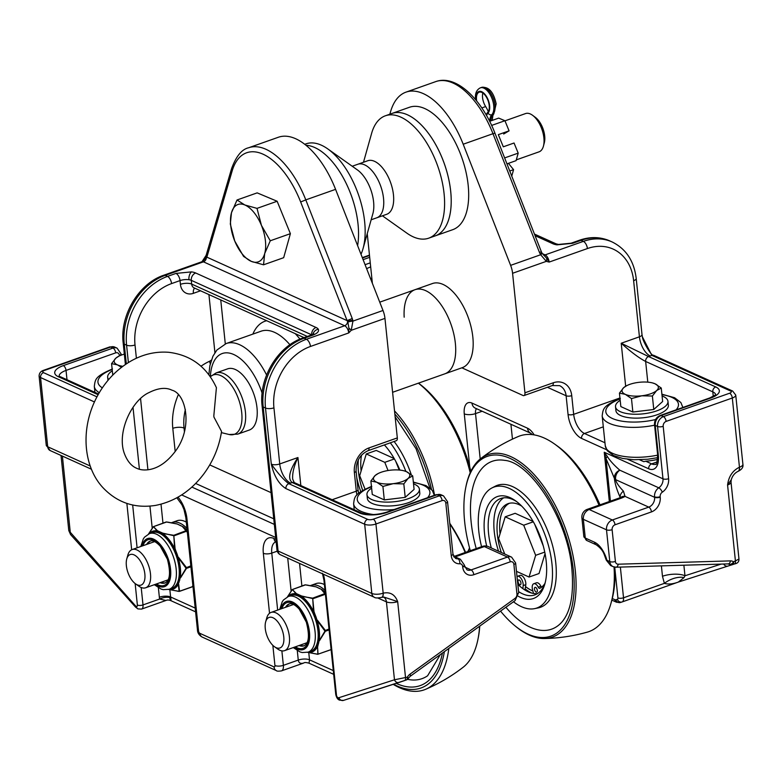 <?xml version="1.0" encoding="UTF-8"?>
<svg xmlns="http://www.w3.org/2000/svg" width="782" height="782" viewBox="0 0 782 782"><rect width="100%" height="100%" fill="white"/><g stroke="black" fill="none" stroke-linecap="round" stroke-linejoin="round"><path stroke-width="1.17" d="M383.62 597.057A8.113 6.324 -65.6 0 1 386.425 601.866L394.47 679.783A4.057 3.509 -107.9 0 0 399.025 682.471A4.057 3.509 -107.9 0 0 399.113 682.442L404.558 680.584A4.057 2.033 -109.5 0 0 404.577 680.575L406.386 679.939A4.057 2.033 -109.5 0 0 407.373 677.153L408.585 678.111L410.1 676.381A4.057 1.505 -125.8 0 0 410.042 674.143A8.113 6.324 114.4 0 0 407.373 677.153L394.47 679.783L338.899 697.71A4.057 2.033 70.5 0 1 337.961 697.622L337.824 697.564A4.057 3.167 114.4 0 0 339.466 700.086A4.057 3.167 114.4 0 0 339.535 700.115M451.234 555.543A4.057 1.525 174.1 0 0 452.954 554.076L447.539 501.702L443.541 495.896A8.113 6.324 114.4 0 0 439.416 495.808L373.229 519.209A4.057 1.525 174.1 0 1 367.599 519.336L288.832 483.687A4.057 3.167 114.4 0 0 285.909 488.594L364.676 524.243A8.113 3.04 -5.9 0 0 375.927 523.999L442.123 500.597A4.057 3.167 -65.6 0 1 445.818 503.168L451.234 555.543A12.17 9.492 114.4 0 0 459.796 563.783A4.057 3.167 -65.6 0 1 462.651 566.53L462.709 566.999A12.17 9.492 114.4 0 0 473.794 574.711L510.196 561.847A4.057 3.167 -65.6 0 1 513.891 564.418L516.951 594.007A4.057 3.167 -65.6 0 1 514.976 598.416L410.042 674.143M294.257 482.582A4.057 3.167 114.4 0 0 292.194 482.533L359.339 512.924A4.057 3.167 114.4 0 1 361.392 512.963L294.257 482.582L292.683 479.122C292.243 473.139 293.993 465.945 297.932 457.529C289.399 470.402 287.493 478.74 292.194 482.533L290.542 483.12A22.316 8.377 -5.9 0 1 288.832 483.687C284.277 480.49 278.421 473.98 271.295 464.146C274.042 476.043 278.91 484.185 285.909 488.594M137.974 608.895A4.057 3.167 -65.6 0 1 137.906 608.865L135.55 607.086A4.057 2.229 -41.9 0 1 135.257 605.551L68.796 530.616L70.634 534.624A4.057 2.229 -41.9 0 1 70.351 533.089L62.394 456.082M169.89 598.445C171.004 601.632 171.287 601.436 170.75 597.878A8.113 3.529 -12.6 0 0 159.645 599.041L165.95 600.468L141.552 609.1A6.09 3.05 -109.5 0 0 142.998 604.926A4.057 1.525 174.1 0 1 137.368 605.053A2.033 1.017 70.5 0 1 136.41 606.402L136.273 606.343A4.057 2.033 70.5 0 1 135.257 605.551M381.684 597.36A6.09 3.05 -109.5 0 0 381.743 597.34L384.177 597.155L397.676 601.622C394.978 594.516 390.15 591.7 383.18 593.176L375.927 523.999A4.057 2.033 70.5 0 0 373.229 519.209M397.315 437.91L368.987 447.92A4.057 2.033 -109.5 0 1 368.019 450.706L396.347 440.686A4.057 2.033 -109.5 0 0 397.315 437.91L384.959 318.391A16.227 8.143 -109.5 0 0 383.004 310.483L335.576 189.352A73.039 36.627 -109.5 0 0 278.392 137.241L248.608 147.769A73.039 36.627 -109.5 0 1 305.791 199.879L300.659 201.981L347.1 320.61L352.242 318.509L305.791 199.879L335.576 189.352M348.919 328.176L348.733 332.937L351.235 330.317L352.936 321.109A4.057 0.723 171 0 0 347.873 322.106L348.919 328.176A4.057 0.85 39.9 0 1 351.235 330.317L384.959 318.391M367.599 519.336A4.057 3.167 114.4 0 0 364.676 524.243L371.831 593.45L278.069 551.017A6.09 4.741 114.4 0 0 280.523 554.809L374.285 597.243A6.09 4.741 -65.6 0 1 371.831 593.45A8.113 3.04 174.1 0 0 383.082 593.206A6.09 3.05 -109.5 0 1 381.636 597.38L381.743 597.34A6.09 3.05 -109.5 0 0 383.18 593.176M202.225 261.784L206.057 257.923A4.057 2.297 -151.7 0 1 205.803 255.958A4.057 2.297 -151.7 0 1 205.94 255.753M232.146 170.975A4.057 2.884 16.3 0 1 231.57 168.658L206.292 254.834A4.057 2.884 16.3 0 0 206.282 254.854A4.057 2.884 16.3 0 0 206.868 257.151L232.146 170.975A68.972 34.594 70.5 0 1 263.065 154.201A68.972 34.594 70.5 0 1 300.659 201.981M206.067 255.44A4.057 2.502 24.9 0 0 206.028 255.499A4.057 2.502 24.9 0 0 206.389 257.649L206.868 257.151L347.1 320.61L347.619 321.568A4.057 0.567 -13 0 1 352.76 320.2L352.242 318.509M206.057 257.923L206.389 257.649A4.057 3.167 -65.6 0 1 203.447 261.833L344.676 325.752A4.057 3.167 114.4 0 0 347.619 321.568L347.873 322.106M206.028 255.499A4.057 2.502 24.9 0 0 206.028 255.518L206.282 254.854M297.287 650.624L298.265 660.076C298.724 663.009 300.571 663.986 303.817 662.989L281.442 670.897A8.113 4.066 -109.5 0 0 283.367 665.345A6.09 2.287 174.1 0 1 274.932 665.531A2.033 1.017 70.5 0 1 273.964 666.87L199.879 633.342A2.033 1.017 70.5 0 1 198.53 630.947L186.937 518.71A22.316 11.192 -109.5 0 0 178.013 497.147M309.046 663.195L309.516 659.832L308.773 652.687M657.633 459.415A32.463 12.18 174.1 0 1 645.756 461.224L643.782 461.663L639.598 459.777M586.92 540.567L596.177 544.761C603.958 550.42 603.714 553.832 606.324 560.195A4.057 0.499 -15.4 0 0 606.93 560.283A20.283 10.176 -109.5 0 0 594.545 542.229L585.278 538.036A8.113 3.04 174.1 0 1 583.831 536.53L586.92 540.567A4.057 3.167 -65.6 0 1 585.278 538.036L583.343 519.336A8.113 3.04 174.1 0 1 581.896 517.831L583.831 536.53M606.324 560.195L610.634 565.533L606.93 560.283L609.784 561.574A8.113 6.324 114.4 0 0 613.059 566.627L615.981 567.214L728.247 563.89A4.057 2.375 -91.7 0 0 730.437 560.889L618.181 564.203A4.057 2.375 88.3 0 1 615.981 567.214M661.396 565.875L662.471 576.256L664.377 583.352C668.248 584.516 672.891 584.095 678.307 582.082L727.974 566.051A4.057 3.509 -107.9 0 1 723.702 564.027M614.906 568.866L617.907 597.907A2.033 1.017 70.5 0 1 617.409 599.305A4.057 3.509 72.1 0 0 621.964 601.993A4.057 3.509 72.1 0 0 622.042 601.964A6.09 3.05 -109.5 0 0 622.091 601.954L678.307 582.082L684.045 577.605L684.973 575.767L683.879 565.21M618.181 564.203A4.057 3.167 -65.6 0 1 615.405 561.456L612.12 529.688A4.057 3.167 -65.6 0 1 615.043 524.781L651.455 511.907A12.17 9.492 114.4 0 0 660.223 497.176L660.174 496.697A4.057 3.167 -65.6 0 1 662.276 492.201A4.057 1.593 -123.6 0 0 658.767 487.821L619.803 470.187C614.046 465.182 609.911 460.647 607.399 456.58A8.113 3.304 164.7 0 0 606.011 458.516L614.369 478.281A8.113 7.058 -30 0 1 619.803 470.187A8.113 6.324 -65.6 0 0 615.59 479.19A8.113 3.04 174.1 0 1 614.369 478.281L614.417 478.75C615.023 483.892 616.92 490.05 620.106 497.225L620.234 497.645M607.399 456.58L604.242 452.24L606.011 458.516L610.419 501.154M623.42 491.135C618.64 486.101 616.05 482.279 615.639 479.659L654.593 497.293A8.113 6.324 -65.6 0 1 648.747 507.117L625.033 496.384A8.113 5.992 -122.2 0 0 621.485 497L619.119 498.075A8.113 4.066 -109.5 0 1 621.055 498.251A16.227 6.09 -5.9 0 0 625.033 496.384L623.42 491.135A8.113 6.354 155.7 0 0 620.106 497.225L620.155 497.675M662.276 492.201A12.17 9.492 114.4 0 0 668.6 478.701L663.195 426.327A4.057 3.167 -65.6 0 1 666.117 421.41L732.304 398.009L739.459 467.225A6.09 3.05 70.5 0 1 738.013 471.39C741.854 469.513 743.487 467.147 742.9 464.293A8.113 3.04 174.1 0 1 739.459 467.225L739.352 467.265C732.587 470.637 728.658 476.551 727.573 484.996A8.113 3.04 -5.9 0 0 731.014 482.064L738.97 559.042L733.575 561.838A4.057 2.033 70.5 0 1 732.617 564.614L734.454 563.959A4.057 2.033 -109.5 0 0 734.484 563.949A4.057 2.033 -109.5 0 0 735.442 561.173L727.573 484.996L731.238 479.777C732.441 475.867 734.66 473.081 737.915 471.419M728.247 563.89L728.726 563.978A4.057 3.167 -65.6 0 1 729.156 564.233A4.057 2.512 -54.1 0 0 733.575 561.838A8.113 6.324 114.4 0 0 730.437 560.889M730.603 391.01A4.057 3.167 114.4 0 1 732.656 391.049L653.889 355.399A4.057 3.167 114.4 0 0 651.826 355.36L730.603 391.01A4.057 1.525 174.1 0 1 729.606 393.219L663.41 416.62A8.113 6.324 114.4 0 0 657.564 426.444L662.98 478.819A8.113 6.324 -65.6 0 1 658.767 487.821A8.113 6.324 114.4 0 0 654.544 496.824A4.057 1.525 174.1 0 0 660.174 496.697M653.889 355.399C651.66 357.159 642.149 339.984 642.452 336.934L651.826 355.36A22.316 8.377 -5.9 0 1 650.223 355.966A16.227 8.143 70.5 0 1 639.422 336.807L621.221 343.249C630.976 351.998 639.119 358.068 645.649 361.46L712.793 391.85A16.227 6.09 174.1 0 1 715.647 394.578M727.778 563.91L729.156 564.233A4.057 4.018 75.9 0 0 732.255 564.721L732.255 564.721A4.057 4.018 75.9 0 0 732.587 564.624A4.057 2.033 70.5 0 0 732.617 564.614L734.484 563.949C737.563 563.431 739.058 561.799 738.951 559.052M732.108 564.76L728.052 566.031A4.057 3.509 -107.9 0 1 727.974 566.051L732.255 564.721A4.057 4.057 0 0 0 732.617 564.614M662.471 576.256A16.227 6.09 174.1 0 1 684.973 575.767L721.112 564.105M617.409 599.305L615.854 599.804A4.057 3.509 72.1 0 0 620.409 602.502L622.091 601.954A6.09 3.05 -109.5 0 0 623.528 597.79L664.377 583.352A16.227 8.455 154.9 0 1 684.045 577.605M372.379 283.348L367.247 233.662M389.837 114.211L390.658 111.406A73.039 36.627 70.5 0 1 406.014 92.129A73.039 36.627 70.5 0 1 463.198 144.23L510.617 265.362A16.227 8.143 70.5 0 1 512.581 273.28L524.937 392.799A4.057 2.033 70.5 0 1 523.969 395.575A4.057 2.033 70.5 0 1 523.002 395.487L461.849 367.814M710.74 398.028A4.057 2.033 -109.5 0 0 709.773 397.94L660.135 415.496A4.057 2.033 70.5 0 1 661.093 415.574L710.74 398.028A20.283 7.615 -5.9 0 0 715.716 386.934L648.571 356.553L621.221 343.249L625.659 386.21M739.352 467.265A6.09 3.05 70.5 0 1 737.915 471.429A6.09 3.05 70.5 0 1 737.846 471.448M546.677 258.265L542.239 253.427L540.685 254.737L546.315 261.354A4.057 2.542 -69.8 0 0 546.677 258.265L549.159 262.078A6.09 3.05 -109.5 0 0 545.103 254.893L542.395 253.671M463.198 144.23L492.983 133.702L539.424 252.342L541.379 251.784L494.938 133.155C481.849 99.138 456.062 74.241 435.799 81.592A73.039 36.627 70.5 0 1 492.983 133.702L494.938 133.155M539.424 252.342L540.196 253.945L541.897 252.869L541.379 251.784M455.359 343.298A44.633 22.385 -109.5 0 0 415.017 289.692A44.633 22.385 70.5 0 1 455.359 343.298A44.633 22.385 70.5 0 1 444.772 373.855A44.633 22.385 -109.5 0 0 455.359 343.298M304.765 144.279L305.967 143.859A64.916 32.561 70.5 0 1 327.766 148.903A64.916 32.561 70.5 0 1 363.034 248.647A64.916 32.561 70.5 0 1 361.001 254.277M305.997 145.266A64.916 32.561 70.5 0 1 344.95 180.906A64.916 32.561 70.5 0 1 357.609 245.616A64.916 32.561 -109.5 0 0 358.029 224.17A64.916 32.561 -109.5 0 0 305.997 145.266M327.766 148.903L357.462 169.958A28.406 14.242 70.5 0 1 372.887 213.603L363.034 248.647M371.147 219.791L386.719 214.288A28.406 14.242 -109.5 0 0 390.677 182.763A28.406 14.242 -109.5 0 0 367.784 160.73L357.853 164.249A28.406 14.242 70.5 0 1 380.746 186.272A28.406 14.242 70.5 0 1 376.787 217.797A28.406 14.242 -109.5 0 0 380.746 186.272A28.406 14.242 -109.5 0 0 357.853 164.249L352.213 166.243M382.427 215.812L406.875 233.144A64.916 32.561 -109.5 0 0 413.219 236.838A64.916 32.561 -109.5 0 0 428.673 238.187A64.916 32.561 -109.5 0 0 437.734 166.136A64.916 32.561 -109.5 0 0 385.399 115.775A64.916 32.561 -109.5 0 0 371.606 133.399L363.493 162.255M385.399 115.775L409.494 107.261A64.916 32.561 -109.5 0 1 468.174 185.226A64.916 32.561 -109.5 0 1 452.768 229.673L435.291 235.851A64.916 32.561 -109.5 0 0 444.352 163.79A64.916 32.561 -109.5 0 0 392.017 113.439A64.916 32.561 70.5 0 1 450.696 191.404A64.916 32.561 70.5 0 1 435.291 235.851L428.673 238.187M413.512 483.833A26.353 9.892 174.1 0 1 419.396 489.209A26.353 9.892 174.1 0 1 408.214 498.721A26.353 9.892 174.1 0 1 381.508 501.849A26.353 9.892 174.1 0 1 366.963 494.625A26.353 9.892 174.1 0 1 371.616 488.163M419.396 489.209L419.797 493.1A26.353 9.892 174.1 0 1 408.624 502.611A26.353 9.892 174.1 0 1 381.909 505.739A26.353 9.892 174.1 0 1 367.364 498.515L366.963 494.625M404.255 470.881L406.523 471.683A18.26 6.852 -5.9 0 0 404.089 470.842A18.26 6.852 -5.9 0 0 390.052 470.236A18.26 6.852 -5.9 0 0 378.185 473.511A18.26 6.852 -5.9 0 0 375.165 475.505L378.185 473.511M412.7 475.915L408.106 478.408A18.26 6.852 -5.9 0 0 406.523 471.683L412.7 475.915L414.089 489.376L405.213 497.362L384.304 499.903L372.271 494.459L370.883 480.998L375.165 475.505A18.26 6.852 -5.9 0 0 376.738 482.22L370.883 480.998M403.815 483.902L393.209 483.667A18.26 6.852 -5.9 0 0 408.106 478.408L403.815 483.902L405.213 497.362M382.906 486.443L376.738 482.22A18.26 6.852 -5.9 0 0 393.209 483.667L382.906 486.443L384.304 499.903M662.08 395.966A26.353 9.892 174.1 0 1 667.965 401.332A26.353 9.892 174.1 0 1 656.782 410.853A26.353 9.892 174.1 0 1 630.077 413.981A26.353 9.892 174.1 0 1 615.522 406.757A26.353 9.892 174.1 0 1 620.185 400.296M667.965 401.332L668.366 405.223A26.353 9.892 174.1 0 1 657.183 414.743A26.353 9.892 174.1 0 1 630.478 417.871A26.353 9.892 174.1 0 1 615.923 410.648L615.522 406.757M652.814 383.014L655.091 383.815A18.26 6.852 -5.9 0 0 652.657 382.965A18.26 6.852 -5.9 0 0 638.62 382.369A18.26 6.852 -5.9 0 0 626.753 385.643A18.26 6.852 -5.9 0 0 623.723 387.628L626.753 385.643M661.259 388.038L656.665 390.531A18.26 6.852 -5.9 0 0 655.091 383.815L661.259 388.038L662.647 401.498L653.772 409.494L643.322 410.765L632.863 412.036L620.84 406.591L619.442 393.131L623.723 387.628A18.26 6.852 -5.9 0 0 625.307 394.343L619.442 393.131M652.384 396.024L641.768 395.8A18.26 6.852 -5.9 0 0 656.665 390.531L652.384 396.024L653.772 409.494M631.475 398.576L625.307 394.343A18.26 6.852 -5.9 0 0 641.768 395.8L631.475 398.576L632.863 412.036M108.669 379.553A26.353 9.892 174.1 0 1 107.662 377.276A26.353 9.892 174.1 0 1 112.315 370.815M115.863 358.146L118.884 356.162A18.26 6.852 -5.9 0 0 115.863 358.146A18.26 6.852 -5.9 0 0 117.437 364.862L111.582 363.64L115.863 358.146M124.328 354.129A18.26 6.852 -5.9 0 0 118.884 356.162M121.474 367.335L117.437 364.862A18.26 6.852 -5.9 0 0 122.833 366.308M112.764 375.086L111.582 363.64M366.641 268.695L367.452 268.285A18.26 6.852 -5.9 0 0 366.65 268.715M370.688 266.936A18.26 6.852 -5.9 0 0 367.452 268.285M372.154 281.207L371.235 280.415M370.394 278.275A18.26 6.852 -5.9 0 0 371.88 278.5M404.177 317.189A44.633 22.385 70.5 0 1 415.017 289.692L432.495 283.514A44.633 22.385 -109.5 0 1 472.836 337.12A44.633 22.385 -109.5 0 1 462.24 367.677L392.603 392.29M508.427 163.35L513.569 169.655L509.756 171.004M506.961 163.868L516.091 160.642L518.192 153.135L514.048 143.008L503.295 146.811L498.32 134.651L509.072 130.848L504.937 120.721L498.701 118.102L489.649 121.308M511.76 176.126L513.569 169.655M509.072 130.848L503.667 134.015M518.192 153.135L504.634 157.925M504.937 120.721L491.643 125.423M486.179 114.895A18.524 9.286 70.5 0 1 487.743 112.373A11.114 5.572 -109.5 0 0 488.467 101.865A11.114 5.572 -109.5 0 0 481.8 92.413A11.114 5.572 -109.5 0 0 479.161 92.188A11.114 5.572 -109.5 0 0 476.688 100.976M488.291 111.65A18.524 9.286 -109.5 0 0 485.661 106.567A11.114 5.572 70.5 0 1 482.856 93.029M504.986 120.839L525.553 113.566A20.283 10.176 70.5 0 1 532.63 115.335A20.283 10.176 70.5 0 1 543.852 137.534A20.283 10.176 70.5 0 1 543.47 145.999A20.283 10.176 70.5 0 1 539.081 151.825L516.306 159.87M543.47 145.999L544.35 142.617A16.666 8.358 -109.5 0 0 544.653 135.657A16.666 8.358 -109.5 0 0 535.435 117.417L532.63 115.335M264.687 253.583L263.544 264.805L251.345 261.393A30.43 15.259 -109.5 0 0 264.687 253.583A30.43 15.259 -109.5 0 0 261.423 225.363L270.269 240.778L264.687 253.583M243.573 256.418L234.727 240.993A30.43 15.259 -109.5 0 0 251.345 261.393L243.573 256.418M230.319 224.004L231.462 212.782A30.43 15.259 -109.5 0 0 234.727 240.993L230.319 224.004M244.805 204.962L257.014 208.374L261.423 225.363A30.43 15.259 -109.5 0 0 244.805 204.962A30.43 15.259 -109.5 0 0 231.462 212.782L237.034 199.987L244.805 204.962M237.034 199.987L257.161 192.871L267.151 197.064L277.141 201.257L257.014 208.374M277.141 201.257L290.386 233.671L270.269 240.778M290.386 233.671L283.671 257.689L263.544 264.805M216.409 387.677L213.818 415.897A18.182 9.12 70.5 0 1 213.945 417.089L221.56 431.469C219.136 446.884 213.3 460.94 204.043 473.618C191.062 490.949 174.904 501.545 155.55 505.407C134.807 508.613 117.3 502.728 103.029 487.743C84.261 467.832 80.223 431.84 95.003 400.726C103.419 383.17 115.57 369.847 131.454 360.746C143.429 354.119 155.853 351.304 168.746 352.301C190.857 355.028 206.751 366.817 216.409 387.677M227.65 368.84A32.463 16.275 70.5 0 1 253.818 394.02A32.463 16.275 70.5 0 1 249.282 430.051L237.708 434.137A32.463 16.275 -109.5 0 0 242.234 398.106A32.463 16.275 -109.5 0 0 216.067 372.936L227.65 368.84M213.818 415.897L213.945 417.089M393.219 684.348A103.771 52.042 -109.5 0 0 399.494 687.691A103.771 52.042 -109.5 0 0 425.77 689.235A103.771 52.042 -109.5 0 0 448.819 648.434M393.571 684.23A100.946 50.625 -109.5 0 0 396.933 685.902A100.946 50.625 -109.5 0 0 444.352 651.66M425.77 689.235C439.171 683.488 451.615 676.176 463.11 667.29A96.773 48.533 -109.5 0 0 477.91 639.51A96.773 48.533 -109.5 0 0 479.591 626.235M477.91 639.51L478.164 638.249A95.326 47.81 -109.5 0 0 479.757 626.108M465.564 552.366A95.326 47.81 -109.5 0 0 449.767 523.305M465.182 552.503A96.773 48.533 -109.5 0 0 449.836 523.94M265.264 628.513A16.217 8.133 70.5 0 1 265.675 621.817A16.217 8.133 70.5 0 1 272.977 617.751A16.217 8.133 70.5 0 1 283.866 638.141A16.217 8.133 70.5 0 1 274.482 646.724A16.217 8.133 70.5 0 1 265.264 628.513M274.482 646.724L277.776 649.07A20.273 10.166 -109.5 0 0 284.589 650.644A20.273 10.166 -109.5 0 0 288.675 632.482A20.273 10.166 -109.5 0 0 275.899 612.844A20.273 10.166 -109.5 0 0 271.071 612.414A20.273 10.166 -109.5 0 0 266.77 617.917L265.675 621.817M470.305 550.684A95.326 47.81 70.5 0 1 464.645 521.643A95.326 47.81 70.5 0 1 465.749 487.557L466.004 486.296A96.773 48.533 70.5 0 1 480.813 458.516C492.298 449.63 504.742 442.319 518.143 436.571A103.771 52.042 70.5 0 1 544.419 438.115A103.771 52.042 70.5 0 1 554.565 444.02A103.771 52.042 70.5 0 1 599.012 505.192M614.046 566.989A103.771 52.042 70.5 0 1 610.928 603.46A103.771 52.042 70.5 0 1 587.272 632.139C573.245 636.089 558.964 638.22 544.448 638.532A96.773 48.533 70.5 0 1 529.326 635.111A96.773 48.533 70.5 0 1 515.475 626.235L514.478 625.404A95.326 47.81 70.5 0 1 500.548 611.113M554.565 444.02L556.852 445.642A100.946 50.625 70.5 0 1 599.97 504.849M614.828 567.146A100.946 50.625 70.5 0 1 611.69 600.752L610.928 603.46M480.813 458.516A96.773 48.533 70.5 0 1 510.881 456.659A96.773 48.533 70.5 0 1 575.327 570.87A96.773 48.533 70.5 0 1 544.448 638.532M465.749 487.557A95.326 47.81 70.5 0 1 509.962 458.36A95.326 47.81 70.5 0 1 573.431 570.87A95.326 47.81 70.5 0 1 528.124 634.153A95.326 47.81 70.5 0 1 514.478 625.404M481.565 546.706A64.153 32.179 70.5 0 1 491.888 487.978A64.153 32.179 70.5 0 1 509.268 488.398A64.153 32.179 70.5 0 1 550.196 552.727A64.153 32.179 70.5 0 1 534.546 608.65A64.153 32.179 70.5 0 1 521.496 606.705A64.153 32.179 70.5 0 1 513.491 601.769M545.259 582.394A51.143 25.65 70.5 0 1 534.81 594.926A51.143 25.65 70.5 0 1 522.63 593.861A51.143 25.65 70.5 0 1 518.574 591.603M491.301 547.947A51.143 25.65 70.5 0 1 500.715 498.496A51.143 25.65 70.5 0 1 512.884 499.551A51.143 25.65 70.5 0 1 516.716 501.673M486.707 546.1A54.066 27.116 70.5 0 1 510.226 497.704A54.066 27.116 70.5 0 1 515.514 500.783A54.066 27.116 70.5 0 1 544.878 583.851A54.066 27.116 70.5 0 1 520.529 597.399A54.066 27.116 70.5 0 1 518.251 596.236M537.527 593.587A51.143 25.65 70.5 0 1 528.3 591.857A51.143 25.65 70.5 0 1 517.821 584.301M498.554 551.232A51.143 25.65 70.5 0 1 503.667 497.821M531.907 593.137A54.046 27.106 70.5 0 1 525.426 589.1M532.884 591.006A51.143 25.65 70.5 0 1 531.907 590.586A51.143 25.65 70.5 0 1 525.641 586.744M544.839 583.597A45.258 22.698 70.5 0 1 539.609 588.416A2.19 1.095 70.5 0 1 538.27 587.194A6.373 3.196 -109.5 0 0 533.764 583.743A6.373 3.196 -109.5 0 0 532.249 588.103A6.373 3.196 -109.5 0 0 532.571 589.853L533.539 593.479M541.584 587.165A2.19 1.095 70.5 0 1 540.919 586.256A6.373 3.196 -109.5 0 0 536.413 582.805L533.764 583.743M500.04 533.823A45.258 22.698 70.5 0 1 500.021 533.686A45.258 22.698 70.5 0 1 509.463 503.256M501.321 552.483A45.258 22.698 70.5 0 1 497.372 534.624A45.258 22.698 70.5 0 1 508.114 503.647A45.258 22.698 70.5 0 1 521.692 506.091M524.957 590.048L525.817 584.662A6.373 3.196 -109.5 0 0 525.797 583.049A6.373 3.196 -109.5 0 0 520.03 575.386L517.381 576.324A6.373 3.196 -109.5 0 0 517.019 576.51M522.904 588.66L523.168 585.591A6.373 3.196 -109.5 0 0 523.148 583.988A6.373 3.196 -109.5 0 0 517.381 576.324M536.129 592.091A2.532 1.271 70.5 0 1 534.536 589.638A2.532 1.271 70.5 0 1 535.044 587.37A2.532 1.271 70.5 0 1 535.65 587.419A2.532 1.271 70.5 0 1 537.244 589.872A2.532 1.271 70.5 0 1 536.735 592.14A2.532 1.271 70.5 0 1 536.129 592.091M519.756 584.672A2.532 1.271 70.5 0 1 518.153 582.219A2.532 1.271 70.5 0 1 518.671 579.951A2.532 1.271 70.5 0 1 519.268 580.009A2.532 1.271 70.5 0 1 520.861 582.463A2.532 1.271 70.5 0 1 520.353 584.731A2.532 1.271 70.5 0 1 519.756 584.672M532.865 590.948A51.123 25.64 70.5 0 1 525.641 586.666M516.482 571.349L529.062 577.048L535.65 555.318L523.705 525.201L505.192 516.824L498.603 538.554L504.742 554.037M505.192 516.824L515.143 513.305L533.129 521.447M523.705 525.201L533.334 521.799M529.062 577.048L539.023 573.529L545.054 553.607M535.65 555.318L544.751 552.102M534.663 524.214L543.236 545.826M324.403 584.565A32.463 16.275 -109.5 0 0 316.045 583.587L311.08 585.347A32.463 16.275 -109.5 0 0 310.581 585.542M324.999 590.371A32.463 16.275 -109.5 0 0 311.08 585.347M289.643 603.831A22.199 11.134 -109.5 0 0 289.399 603.958A22.199 11.134 -109.5 0 0 286.525 606.949M300.044 645.179A22.199 11.134 -109.5 0 0 304.423 645.649M308.802 651.914A30.029 15.063 -109.5 0 0 317.424 644.808L316.749 644.593A29.54 14.809 70.5 0 1 310.943 651.152L308.079 652.168A29.54 14.809 -109.5 0 0 313.875 645.609A29.54 14.809 -109.5 0 0 309.046 612.091A29.54 14.809 -109.5 0 0 288.382 596.471L283.446 600.009L282.214 601.798L279.741 609.354M318.02 654.123L317.58 647.066L317.893 654.309L307.609 652.344A30.713 15.405 -109.5 0 0 317.189 647.105L318.098 642.569L317.414 642.393L316.749 644.593M317.58 647.066L319.173 640.556A30.713 15.405 -109.5 0 0 317.091 620.419L316.026 617.008L315.39 617.272L317.091 620.419L324.989 631.113L318.098 642.569A30.029 15.063 -109.5 0 0 315.517 617.594L314.872 617.829A29.54 14.809 70.5 0 1 317.414 642.393M316.026 617.008L315.048 614.544L314.413 614.808L315.39 617.272L314.872 617.829M313.797 615.082L314.413 614.808L313.66 614.779L314.755 617.516M325.4 594.271L312.741 598.777L312.194 598.083L301.657 596.383A30.713 15.405 -109.5 0 1 313.494 611.328L312.741 598.777L314.286 614.486A30.029 15.063 -109.5 0 0 299.614 595.943L299.232 596.539A29.54 14.809 70.5 0 1 313.66 614.779M325.507 594.095L324.823 593.616L312.018 598.406L297.707 595.082L297.356 595.688L299.232 596.539M301.901 596.119L296.388 593.626L297.707 595.082A30.029 15.063 -109.5 0 0 289.115 596.207M298.265 594.574L297.541 595.757M299.78 595.258L299.037 596.431M318.704 642.98L317.355 642.628M318.166 644.769L316.827 644.378M325.234 593.743L321.226 589.296L325.41 594.349M317.062 587.311L319.809 588.66M305.615 584.858L315.899 586.774L318.254 587.849M317.824 587.653L319.77 588.543M292.292 589.54L305.117 584.828L315.703 586.793M315.977 586.813L306.847 585.014M331.216 649.529L318.45 654.035L330.63 649.813M304.96 585.073L292.331 589.54M324.989 631.113L325.253 630.331L317.433 620.224M324.941 630.644L328.997 629.011M296.388 593.626L292.409 589.53L296.075 593.851A30.713 15.405 -109.5 0 0 287.923 596.646M292.185 589.657L287.434 596.862L292.409 589.53M316.573 654.094L318.45 654.035M317.795 654.241L307.434 652.296M126.361 565.64A16.217 8.133 70.5 0 1 126.762 558.944A16.217 8.133 70.5 0 1 134.064 554.878A16.217 8.133 70.5 0 1 144.953 575.269A16.217 8.133 70.5 0 1 135.569 583.861A16.217 8.133 70.5 0 1 126.361 565.64M135.569 583.861L138.864 586.197A20.273 10.166 -109.5 0 0 145.677 587.771A20.273 10.166 -109.5 0 0 149.763 569.609A20.273 10.166 -109.5 0 0 136.987 549.971A20.273 10.166 -109.5 0 0 132.158 549.551A20.273 10.166 -109.5 0 0 127.857 555.054L126.762 558.944M418.39 383.18A103.771 52.042 70.5 0 1 470.207 472.778M469.532 547.85A103.771 52.042 70.5 0 1 467.832 551.564M418.468 383.151A100.946 50.625 70.5 0 1 470.872 471.341M394.519 410.902A96.773 48.533 70.5 0 1 434.567 495.231M394.851 414.098A95.326 47.81 70.5 0 1 431.508 489.464M390.316 442.817A64.153 32.179 70.5 0 1 405.868 471.409M360.805 491.673A51.143 25.65 70.5 0 1 356.797 477.841M384.392 444.919A54.066 27.116 70.5 0 1 399.895 470.09M361.128 470.96A45.258 22.698 70.5 0 1 361.108 470.823A45.258 22.698 70.5 0 1 361.528 455.173M362.692 490.451A45.258 22.698 70.5 0 1 358.459 471.761A45.258 22.698 70.5 0 1 358.361 459.757M388.048 470.529L384.793 462.338L366.279 453.951L359.691 475.681L365.038 489.161M366.279 453.951L376.23 450.432L394.226 458.575M384.793 462.338L394.421 458.936M395.751 461.341L399.201 470.021M186.311 522.141A32.463 16.275 -109.5 0 0 177.133 520.724L172.167 522.474A32.463 16.275 -109.5 0 0 171.678 522.669M186.957 528.368A32.463 16.275 -109.5 0 0 172.167 522.474M150.731 540.968A22.199 11.134 -109.5 0 0 150.486 541.085A22.199 11.134 -109.5 0 0 147.622 544.086M161.131 582.307A22.199 11.134 -109.5 0 0 165.51 582.776M169.89 589.042A30.029 15.063 -109.5 0 0 178.511 581.935L177.837 581.73A29.54 14.809 70.5 0 1 172.03 588.289L169.166 589.296A29.54 14.809 -109.5 0 0 174.963 582.746A29.54 14.809 -109.5 0 0 170.134 549.228A29.54 14.809 -109.5 0 0 149.47 533.598L144.543 537.146L143.302 538.925L140.828 546.481M168.687 589.452A30.713 15.405 -109.5 0 0 178.276 584.242L179.186 579.697L178.501 579.53L177.837 581.73M179.107 591.251L178.276 584.242L180.261 577.683A30.713 15.405 -109.5 0 0 178.179 557.546L177.113 554.145L176.478 554.399L178.179 557.546L186.077 568.25L179.186 579.697A30.029 15.063 -109.5 0 0 176.605 554.721L175.96 554.956A29.54 14.809 70.5 0 1 178.501 579.53M177.113 554.145L176.136 551.672L175.5 551.936L176.478 554.399L175.96 554.956M174.885 552.219L175.5 551.936L174.757 551.906L175.842 554.643M187.328 531.985L186.595 531.222L173.829 535.905L173.281 535.211L162.744 533.51A30.713 15.405 -109.5 0 1 174.582 548.465L173.829 535.905L175.373 551.623A30.029 15.063 -109.5 0 0 160.701 533.08L160.32 533.666A29.54 14.809 70.5 0 1 174.757 551.906M186.595 531.222L185.911 530.753L173.115 535.543L158.795 532.21L158.443 532.816L160.32 533.666M162.998 533.256L157.475 530.753L158.795 532.21A30.029 15.063 -109.5 0 0 150.203 533.344M159.352 531.701L158.629 532.884M160.867 532.386L160.124 533.568M179.792 580.117L178.443 579.765M179.254 581.896L177.915 581.515M186.321 530.87L182.314 526.423L187.377 532.395M178.149 524.448L180.896 525.797M166.703 521.985L176.986 523.911L179.342 524.986M178.912 524.79L180.867 525.67M153.38 526.667L166.204 521.965L176.791 523.92M177.064 523.95L167.935 522.141M192.88 585.728L192.167 586.705L192.89 585.806M166.048 522.21L153.419 526.667M177.661 591.221L179.088 591.407L191.717 586.94M186.077 568.25L186.341 567.458L178.521 557.351M186.028 567.771L190.837 565.875M157.475 530.753L153.497 526.667L157.162 530.988A30.713 15.405 -109.5 0 0 149.01 533.774M153.272 526.785L148.521 533.989L153.497 526.667M192.9 585.845L191.903 586.979L179.381 591.407L168.697 589.472M178.882 591.378L168.531 589.423M408.585 678.111A4.057 4.057 0 0 1 406.405 679.929A4.057 2.033 -109.5 0 0 406.405 679.929L343.454 700.408A4.057 3.509 -107.9 0 0 343.542 700.379L398.947 682.5M455.163 556.892L484.341 546.579A8.113 4.066 -109.5 0 0 482.416 546.403L454.107 556.413M488.467 546.667L511.614 557.146A8.113 6.324 114.4 0 0 507.498 557.058L484.341 546.579A8.113 6.324 -65.6 0 1 488.467 546.667A8.113 8.113 0 0 0 482.416 546.403M464.733 567.048L471.096 569.922A8.113 6.324 -65.6 0 1 466.971 569.834L464.43 565.533A4.057 1.525 174.1 0 1 462.709 566.999M510.196 561.847A4.057 2.033 70.5 0 0 507.498 557.058L471.096 569.922A4.057 2.033 70.5 0 1 473.794 574.711M453.931 556.999L457.939 558.817A4.057 2.346 86.6 0 1 459.796 563.783M453.452 556.119L460.373 559.257A8.113 6.324 114.4 0 0 457.939 558.817A8.113 6.324 -65.6 0 1 455.495 558.377L452.954 554.076M410.1 676.381L515.035 600.654A4.057 1.505 -125.8 0 0 514.976 598.416M513.891 564.418A4.057 1.525 174.1 0 0 515.612 562.952L518.671 592.541A4.057 1.525 174.1 0 1 516.951 594.007M464.352 565.298A4.057 1.525 174.1 0 1 464.43 565.533L464.381 565.063A4.057 1.525 174.1 0 1 462.651 566.53M447.539 501.702A4.057 1.525 174.1 0 1 445.818 503.168M436.141 494.674L386.494 512.23A4.057 2.033 70.5 0 1 387.461 512.308L437.099 494.762A8.113 6.324 -65.6 0 1 441.224 494.85L436.141 494.674A4.057 2.033 70.5 0 1 437.099 494.762L439.416 495.808A4.057 2.033 70.5 0 1 442.123 500.597M338.899 697.71A4.057 3.509 -107.9 0 0 343.454 700.408L339.603 700.144A4.057 3.167 -65.6 0 1 337.961 697.622M337.824 697.564A2.033 1.017 70.5 0 1 336.475 695.169A4.057 1.525 174.1 0 1 335.752 694.416C336.436 697.583 337.677 699.479 339.466 700.086L339.603 700.144M336.475 695.169L324.686 581.055A4.057 1.525 174.1 0 1 323.963 580.303L335.752 694.416M404.577 680.575A4.057 2.033 -109.5 0 0 405.545 677.798L397.676 601.622A8.113 3.04 -5.9 0 1 386.425 601.866L377.843 597.986M324.686 581.055A20.283 10.176 -109.5 0 0 323.269 574.154M136.41 606.402A4.057 3.167 -65.6 0 0 138.043 608.924L137.906 608.865A4.057 3.167 -65.6 0 1 136.273 606.343M126.87 503.432L131.659 549.756M135.149 583.548L137.368 605.053M158.375 587.751L159.352 597.213A16.227 12.649 114.4 0 0 159.645 599.041L142.998 604.926L141.2 587.497M137.094 547.811L132.676 505.025M109.695 346.934A4.057 2.033 70.5 0 1 110.663 347.022A8.113 6.324 -65.6 0 1 114.778 347.11L109.695 346.934L43.509 370.336A4.057 2.033 70.5 0 1 44.466 370.424L110.663 347.022L112.979 348.068L63.332 365.614A4.057 2.033 70.5 0 1 66.04 370.404L115.677 352.858A4.057 2.033 -109.5 0 0 112.979 348.068A8.113 6.324 114.4 0 1 117.095 348.156L114.778 347.11M43.509 370.336C40.664 371.313 39.198 373.21 39.1 376.044A8.113 3.04 -5.9 0 0 40.556 377.55A4.057 3.167 -65.6 0 1 43.479 372.643A4.057 1.525 174.1 0 1 44.466 370.424M96.948 396.836L43.479 372.643M90.262 466.023L47.702 446.757L40.556 377.55L94.436 401.938M149.939 506.13L152.216 528.182M358.625 493.354L358.019 489.718A4.057 1.525 174.1 0 1 356.299 491.184A16.227 8.143 -109.5 0 0 356.963 494.967M368.019 450.706C360.023 454.489 356.045 461.263 356.093 471.018A4.057 1.525 174.1 0 1 354.373 472.484L356.299 491.184L332.145 499.727M368.987 447.92A20.283 15.816 114.4 0 0 354.373 472.484M359.339 512.924A20.283 7.615 -5.9 0 0 387.461 512.308M300.835 485.554L297.932 457.529L279.731 463.961L273.935 407.852A50.722 39.54 -65.6 0 1 310.474 346.455L348.733 332.937A6.09 3.05 70.5 0 0 344.676 325.752L306.417 339.271L304.1 338.225L312.575 335.234C317.365 333.406 319.281 331.412 318.303 329.232A14.203 5.327 -5.9 0 0 316.055 327.472L195.666 272.986A14.203 5.327 -5.9 0 0 191.57 271.872L175.979 273.407L167.504 276.408L165.188 275.362A6.09 3.05 -109.5 0 0 163.741 275.235C138.746 283.465 119.793 315.439 123.185 342.985A6.09 2.287 174.1 0 0 124.27 344.119L126.586 345.165L128.385 362.545M63.332 365.614A20.283 7.615 -5.9 0 0 58.357 376.709A4.057 3.167 -65.6 0 1 60.419 376.748L59.149 376.269M59.139 375.976A16.227 6.09 174.1 0 1 66.04 370.404L66.998 379.729M115.677 352.858A4.057 3.167 -65.6 0 1 119.372 355.429A4.057 1.525 -5.9 0 0 121.093 353.963L117.095 348.156M58.357 376.709L98.112 394.695M50.156 450.549L46.255 445.251A8.113 3.04 174.1 0 0 47.702 446.757A6.09 4.741 114.4 0 0 50.156 450.549L91.494 469.259M176.859 497.792L181.942 504.791L183.985 509.512L185.842 517.586A6.09 2.287 -5.9 0 0 186.937 518.71M185.842 517.586L197.445 629.823A6.09 2.287 -5.9 0 0 198.53 630.947M273.964 666.87A6.09 4.741 -65.6 0 0 276.427 670.663L202.333 637.135A6.09 4.741 -65.6 0 1 199.879 633.342M277.659 610.087L271.774 553.109A6.09 2.287 174.1 0 1 263.329 553.294L269.536 613.284M272.85 645.355L274.932 665.531M333.288 670.594L309.516 659.832A8.113 3.04 174.1 0 0 298.265 660.076L283.367 665.345L281.872 650.868M276.183 542.161A6.09 4.741 -65.6 0 1 273.944 538.475A22.316 11.192 -109.5 0 0 263.329 553.294M277.248 551.173L271.774 553.109A16.227 8.143 70.5 0 1 275.567 542.014L275.626 541.994M275.89 539.365L273.944 538.475M276.975 549.893L262.097 405.858A6.09 2.287 -5.9 0 0 263.182 406.982L278.069 551.017A6.09 2.287 174.1 0 1 276.975 549.893A6.09 6.09 0 0 0 280.523 554.809M133.018 407.402L139.411 469.259M126.313 363.874L124.27 344.119A56.803 44.281 -65.6 0 1 165.188 275.362L203.447 261.833A6.09 3.05 70.5 0 0 202 261.706L206.037 255.499M147.925 469.806L140.574 398.742M136.391 358.244L135.022 344.979A6.09 2.287 174.1 0 1 126.586 345.165A56.803 44.281 114.4 0 1 167.504 276.408A6.09 3.05 -109.5 0 1 171.561 283.592L180.036 280.591L180.417 284.335A14.203 11.075 114.4 0 0 193.359 293.338L200.554 290.787M178.296 394.793A56.803 44.281 114.4 0 0 172.793 428.321L175.188 451.488M211.365 360.101A8.113 6.324 -65.6 0 1 209.566 361.255A56.803 44.281 114.4 0 0 201.003 366.211M208.921 294.579L214.825 351.665A8.113 6.324 -65.6 0 1 214.864 352.77M135.022 344.979A50.722 39.54 -65.6 0 1 171.561 283.592M181.649 494.928L275.694 537.488M310.474 346.455A6.09 3.05 -109.5 0 0 306.417 339.271A56.803 44.281 114.4 0 0 265.499 408.028L271.295 464.146A6.09 2.287 174.1 0 0 279.731 463.961A16.227 8.143 70.5 0 0 290.542 483.12M273.935 407.852A6.09 2.287 -5.9 0 1 265.499 408.028L263.182 406.982A56.803 44.281 -65.6 0 1 304.1 338.225A6.09 3.05 70.5 0 0 302.654 338.098L311.128 335.107A6.09 3.05 70.5 0 1 312.575 335.234M383.004 310.483L352.936 321.109L352.76 320.2M170.75 597.878A8.113 6.324 -65.6 0 1 170.603 596.969A8.113 3.04 -5.9 0 0 159.352 597.213M195.197 608.093L170.603 596.969L169.86 589.814M162.969 523.109L161.014 504.204M287.717 558.065L291.129 591.055M301.881 585.972L299.545 563.421M274.345 524.409L191.864 487.078M318.303 329.232A6.09 5.562 149.6 0 0 313.015 334.295M316.055 327.472A6.09 4.741 114.4 0 0 311.676 334.833L311.676 334.911M311.764 334.882A8.113 3.04 -5.9 0 0 311.676 334.833L191.287 280.347A6.09 4.741 -65.6 0 1 195.666 272.986M304.022 337.619L194.122 287.884A6.09 4.741 -65.6 0 1 191.668 284.091L191.287 280.347A8.113 3.04 -5.9 0 0 188.941 279.721A8.113 3.04 -5.9 0 0 180.036 280.591A6.09 3.05 -109.5 0 0 175.979 273.407M188.941 279.721A6.09 3.167 -81.6 0 1 191.57 271.872M225.294 343.875L220.749 299.936M214.825 351.665A8.113 3.04 174.1 0 1 215.852 351.343M209.566 361.255A8.113 3.783 -114.7 0 0 210.29 363.796M172.793 428.321A8.113 3.04 174.1 0 1 184.044 428.077A48.689 37.956 -65.6 0 1 185.363 409.514M184.425 431.781L184.044 428.077L185.158 428.585M193.359 293.338A8.113 4.066 70.5 0 1 194.659 288.128M307.346 336.446L191.668 284.091A8.113 3.04 -5.9 0 0 180.417 284.335M209.752 464.909L271.061 492.65M210.368 376.641A48.689 24.418 70.5 0 1 231.482 353.64A48.689 24.418 70.5 0 1 262.117 393.16M195.647 483.462L273.768 518.808M299.965 339.144A64.916 32.561 -109.5 0 0 295.225 333.64M266.672 320.718A64.916 32.561 -109.5 0 0 252.86 334.11M266.594 374.998A56.803 28.484 -109.5 0 0 226.154 343.552L261.1 331.197A56.803 28.484 70.5 0 1 289.917 344.735M657.085 461.957L651.621 463.882L645.756 461.224M604.955 442.759L584.486 433.492L603.303 426.845M480.207 458.995L475.515 413.61A8.113 3.04 174.1 0 1 464.264 413.854L469.767 467.089M534.145 434.89A16.227 8.143 -109.5 0 0 527.547 428.223A8.113 6.324 114.4 0 0 530.812 433.277L532.317 434.626M530.812 433.277L475.251 408.126A8.113 6.324 -65.6 0 1 471.976 403.082A16.227 8.143 -109.5 0 0 464.264 413.854M482.162 411.254L475.515 413.61A8.113 4.066 70.5 0 1 476.502 408.703M527.547 428.223L471.976 403.082M510.92 424.274L512.454 439.132M668.6 478.701A4.057 1.525 174.1 0 1 662.98 478.819L604.242 452.24L609.334 501.536M627.604 459.249L648.698 468.789A20.283 10.176 -109.5 0 0 658.346 455.329L655.248 425.398L657.564 426.444A4.057 1.525 174.1 0 0 663.195 426.327M547.4 387.286L566.119 395.76L568.055 414.46A20.283 10.176 -109.5 0 0 581.564 438.409L606.607 449.748M615.854 599.804A4.057 2.033 70.5 0 1 614.906 599.716L612.277 598.523M596.177 544.761A4.057 3.167 -65.6 0 1 594.545 542.229M620.361 567.087L623.528 597.79A4.057 1.525 174.1 0 1 617.907 597.907M614.906 599.716A4.057 3.167 114.4 0 0 616.548 602.238L620.409 602.502A4.057 3.509 72.1 0 0 620.488 602.472L621.886 602.023M622.13 601.944L677.916 582.219M678.629 581.974L727.886 566.08M619.119 498.075L587.262 509.346A8.113 4.066 70.5 0 1 589.198 509.512L621.055 498.251M660.223 497.176A4.057 1.525 174.1 0 1 654.593 497.293L615.639 479.659A8.113 3.04 174.1 0 1 614.417 478.75M612.12 529.688A4.057 1.525 174.1 0 1 606.5 529.815L583.343 519.336A8.113 6.324 -65.6 0 1 589.198 509.512L612.345 519.991A8.113 6.324 114.4 0 0 606.5 529.815L609.784 561.574A4.057 1.525 174.1 0 0 615.405 561.456M651.455 511.907A4.057 2.033 -109.5 0 0 648.747 507.117L612.345 519.991A4.057 2.033 -109.5 0 1 615.043 524.781M362.457 258.001L369.505 255.518M666.117 421.41A4.057 2.033 -109.5 0 0 663.41 416.62L661.093 415.574A8.113 6.324 -65.6 0 0 655.248 425.398A4.057 1.525 -5.9 0 1 654.524 424.646C654.387 420.305 656.254 417.256 660.135 415.496M732.656 391.049L735.745 395.086A8.113 3.04 -5.9 0 1 732.304 398.009A4.057 2.033 -109.5 0 0 729.606 393.219M369.69 257.317L363.102 259.644M365.077 264.687L370.267 262.86M559.57 385.653A16.227 12.649 -65.6 0 1 566.119 395.76A4.057 1.525 174.1 0 0 571.74 395.633A20.283 15.816 114.4 0 0 553.265 382.779A4.057 2.033 70.5 0 1 552.297 385.555L559.57 385.653M715.716 386.934A4.057 3.167 114.4 0 0 712.793 391.85L713.262 396.406M650.223 355.966L648.571 356.553A4.057 3.167 114.4 0 0 645.649 361.46L647.789 382.154M654.524 424.646L657.613 454.577A4.057 1.525 -5.9 0 0 658.346 455.329M657.613 454.577C657.203 462.328 656.489 465.544 655.492 464.225A16.227 8.143 70.5 0 1 651.621 463.882A4.057 3.167 114.4 0 0 648.698 468.789M619.95 397.979L573.675 414.343A16.227 8.143 70.5 0 0 584.486 433.492A4.057 3.167 114.4 0 0 581.564 438.409M571.74 395.633L573.675 414.343A4.057 1.525 174.1 0 1 568.055 414.46M553.265 382.779L524.937 392.799M512.581 273.28L546.315 261.354L549.159 262.078L587.419 248.549A50.722 39.54 -65.6 0 1 633.625 280.689L639.422 336.807A6.09 2.287 174.1 0 0 642.002 334.608L642.452 336.934M540.196 253.945L540.685 254.737L510.617 265.362M543.412 254.981A4.057 3.167 114.4 0 0 545.103 254.893L583.362 241.374A6.09 3.05 70.5 0 1 587.419 248.549M642.002 334.608L636.206 278.5A6.09 2.287 174.1 0 1 633.625 280.689M612.198 241.99A56.803 44.281 114.4 0 0 583.362 241.374L581.055 240.318A56.803 44.281 -65.6 0 1 609.882 240.944L612.198 241.99C626.099 248.92 634.104 261.09 636.206 278.5M535.074 235.685L552.894 243.74A14.203 5.327 -5.9 0 0 556.989 244.854L572.58 243.319L581.055 240.318A6.09 3.05 70.5 0 0 579.599 240.191C590.205 236.526 600.293 236.77 609.882 240.944M534.438 234.062L555.982 243.808A6.09 4.741 114.4 0 0 552.894 243.74M570.958 243.261A6.09 3.05 70.5 0 1 571.134 243.192A6.09 3.05 70.5 0 1 572.58 243.319M558.651 244.483A6.09 3.167 98.4 0 0 558.456 244.443A6.09 3.167 98.4 0 0 556.989 244.854M394.157 509.522A36.519 13.705 174.1 0 1 359.251 503.373A36.519 13.705 174.1 0 1 371.479 486.844M371.782 486.296C353.953 493.892 354.627 496.961 353.611 503.716A40.576 15.22 -5.9 0 0 373.649 514.566M413.375 482.514A36.519 13.705 174.1 0 1 427.529 497.723M655.56 419.543A36.519 13.705 174.1 0 1 610.517 417.529A36.519 13.705 174.1 0 1 620.048 398.967M620.341 398.419C602.521 406.014 603.196 409.094 602.169 415.848A40.576 15.22 -5.9 0 0 654.583 425.203M657.672 455.134A40.576 15.22 174.1 0 1 605.268 445.779L602.169 415.848M661.943 394.636A36.519 13.705 174.1 0 1 676.088 409.846M102.334 387.852A36.519 13.705 174.1 0 1 112.178 369.485M112.481 368.938C94.651 376.533 95.326 379.612 94.309 386.367A40.576 15.22 -5.9 0 0 99.265 392.691M481.82 107.926L485.661 106.567M476.199 100.379A11.857 5.943 70.5 0 1 476.121 99.842A11.857 5.943 70.5 0 1 481.595 91.67A11.857 5.943 70.5 0 1 489.6 105.492A11.857 5.943 70.5 0 1 488.066 113.019A2.962 2.483 43.8 0 0 491.79 114.749L492.992 114.319A2.962 2.483 43.8 0 0 493.833 113.781L496.169 103.869C493.608 91.973 488.73 86.489 481.556 87.418A14.819 7.429 70.5 0 1 485.075 87.721A14.819 7.429 70.5 0 1 494.918 104.925A14.819 7.429 70.5 0 1 492.992 114.319A14.819 7.429 -109.5 0 0 491.223 118.121A14.819 7.429 -109.5 0 0 490.93 120.848M489.728 121.278A14.819 7.429 70.5 0 1 490.011 118.551A14.819 7.429 70.5 0 1 491.79 114.749A14.819 7.429 -109.5 0 0 493.706 105.345A14.819 7.429 -109.5 0 0 483.863 88.141A14.819 7.429 -109.5 0 0 480.344 87.838L481.556 87.418M488.066 113.019A17.781 8.915 -109.5 0 0 486.541 115.511M210.329 376.758A31.495 15.796 70.5 0 1 239.165 400.892A31.495 15.796 70.5 0 1 229.106 434.499L237.708 434.137M396.23 683.37A98.434 49.364 -109.5 0 0 396.689 683.585A98.434 49.364 -109.5 0 0 442.417 653.058M407.549 679.314A92.491 46.382 -109.5 0 0 427.607 675.775L440.393 654.524M476.228 548.593A89.031 44.652 70.5 0 1 471.165 522.229A89.031 44.652 70.5 0 1 504.546 460.354C530.421 462.182 568.25 519.756 571.916 569.56C573.959 594.535 570.577 612.081 561.759 622.189A89.031 44.652 70.5 0 1 505.886 607.252M491.888 487.978L495.202 486.248A64.681 32.443 70.5 0 1 512.718 486.668A64.681 32.443 70.5 0 1 555.787 563.02A64.681 32.443 70.5 0 1 538.212 607.917L534.546 608.65M538.27 587.194L540.919 586.256M523.168 585.591L525.817 584.662M285.538 607.301A22.199 11.134 70.5 0 1 288.411 604.31A22.199 11.134 70.5 0 1 289.174 603.968C291.676 602.942 295.01 604.642 299.174 609.061L306.309 622.071C309.74 635.424 308.958 643.342 303.973 645.834A22.199 11.134 70.5 0 1 299.047 645.531M295.401 646.822A24.232 12.15 -109.5 0 0 308.03 627.272A24.232 12.15 -109.5 0 0 286.007 603.01A24.232 12.15 -109.5 0 0 281.891 608.591M280.865 608.953A25.483 12.776 70.5 0 1 285.547 601.847A25.483 12.776 70.5 0 1 308.88 628.229A25.483 12.776 70.5 0 1 294.374 647.183M288.382 596.471L291.256 595.454A29.54 14.809 70.5 0 1 297.356 595.688M315.048 614.544L313.875 611.25M319.339 588.347L321.226 589.296M319.535 640.595L325.351 631.26L329.085 629.94M321.705 589.442A30.713 15.405 70.5 0 1 321.734 589.462A30.713 15.405 70.5 0 1 325.214 592.453L321.695 589.433M394.118 441.478A64.681 32.443 70.5 0 1 411.273 474.713M413.238 481.155A64.681 32.443 70.5 0 1 413.492 482.113M146.625 544.438A22.199 11.134 70.5 0 1 149.499 541.437A22.199 11.134 70.5 0 1 150.261 541.105C152.764 540.079 156.097 541.779 160.261 546.198L167.397 559.198C170.828 572.551 170.046 580.479 165.061 582.971A22.199 11.134 70.5 0 1 160.134 582.658M156.488 583.949A24.232 12.15 -109.5 0 0 169.117 564.399A24.232 12.15 -109.5 0 0 147.094 540.137A24.232 12.15 -109.5 0 0 142.979 545.728M141.953 546.09A25.483 12.776 70.5 0 1 146.635 538.984A25.483 12.776 70.5 0 1 169.977 565.357A25.483 12.776 70.5 0 1 155.462 584.31M149.47 533.598L152.343 532.581A29.54 14.809 70.5 0 1 158.443 532.816M176.136 551.672L174.963 548.378M180.427 525.475L182.314 526.423M180.632 577.722L186.439 568.397L190.925 566.813M182.793 526.579A30.713 15.405 70.5 0 1 182.822 526.599A30.713 15.405 70.5 0 1 187.181 530.499L182.783 526.569M179.547 591.163L178.667 584.203M518.671 592.541L515.035 600.654M515.612 562.952L511.614 557.146M464.381 565.063L460.373 559.257M322.409 573.255L323.963 580.303M135.55 607.086L70.634 534.624M138.043 608.924L141.552 609.1M68.796 530.646L61.025 455.466M356.093 471.018L358.019 489.718M361.392 512.963C368.146 515.348 376.513 515.103 386.494 512.23M98.512 393.991L60.419 376.748M121.093 353.963L121.22 355.136M202.333 637.135C199.166 635.395 197.533 632.961 197.445 629.823M276.427 670.663C276.74 671.23 278.412 671.308 281.442 670.897M276.398 542.268L275.538 542.014M381.636 597.38C377.686 598.171 375.233 598.132 374.285 597.243M46.255 445.251L39.1 376.044M443.541 495.896L441.224 494.85M231.57 168.658C236.135 156.244 241.824 149.284 248.608 147.769M202 261.706L163.741 275.235M125.403 364.48L123.185 342.985M165.96 600.468C167.319 599.814 168.971 599.882 170.916 600.674L195.588 611.847M303.817 662.989C304.413 662.325 306.163 662.403 309.076 663.204L333.679 674.338M311.128 335.116L313.768 333.806L313.211 334.999M262.097 405.858C258.695 378.312 277.659 346.338 302.654 338.098M226.154 343.552L216.927 350.004L212.919 356.24L209.879 365.663L208.853 374.715M616.548 602.238L611.866 600.117M587.262 509.346A8.113 8.113 0 0 0 581.896 517.831M362.31 257.63L369.466 255.108M715.696 394.861L709.773 397.94M552.297 385.555L523.969 395.575M731.014 482.064L731.238 479.777M742.9 464.293L735.745 395.086M610.625 565.533L613.059 566.627M542.239 253.427L541.887 252.869M406.014 92.129L435.799 81.592M558.456 244.453L571.134 243.202L579.599 240.191M555.982 243.808L558.456 244.443M379.749 302.165L415.017 289.692M354.226 509.727L353.611 503.716M434.323 495.319L432.299 490.402L426.024 485.602L413.336 482.083M657.75 457.656L647.672 459.249L633.85 459.728L622.687 458.467L613.567 455.554L607.272 450.725L605.268 445.779M682.882 407.451L680.868 402.535L674.583 397.725L661.895 394.216M94.925 392.368L94.309 386.367M107.662 377.276L107.984 380.365M475.652 99.725L475.603 99.324C474.87 93.654 476.453 89.822 480.344 87.838M493.833 113.781L492.914 115.335L492.181 120.408M210.299 376.709L216.067 372.936M221.374 432.622L229.106 434.499M149.088 392.544C131.151 400.521 116.186 433.736 124.729 454.43C127.613 461.536 131.571 466.14 136.606 468.242C140.535 470.119 145.256 470.461 150.77 469.288C159.587 467.265 167.759 461.282 175.285 451.351C193.281 427.627 186.145 393.737 171.932 390.179C165.882 387.168 158.267 387.95 149.088 392.544M293.563 604.466L271.071 612.414M307.072 642.696L284.589 650.644M293.26 647.574L299.975 651.914L302.175 652.54L308.079 652.168M154.65 541.603L132.158 549.551M168.159 579.824L145.677 587.771M395.145 416.914L416.083 448.8L429.905 487.988M154.347 584.711L161.063 589.051L163.262 589.677L169.166 589.296"/></g></svg>
